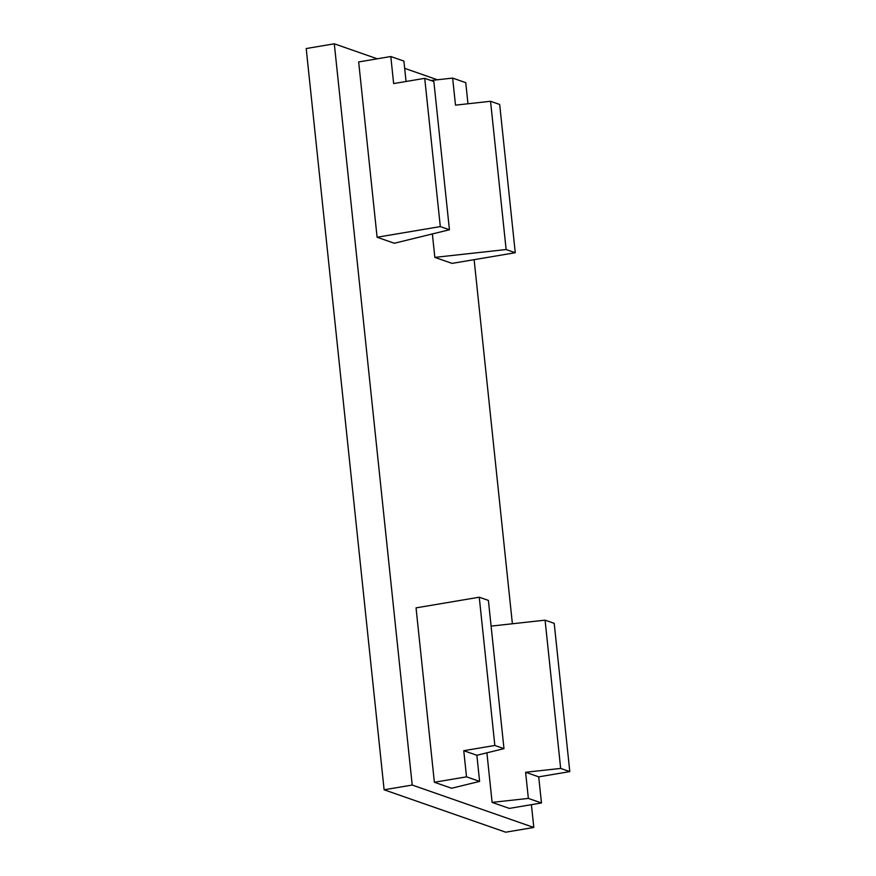 <?xml version="1.0" encoding="UTF-8"?>
<svg xmlns="http://www.w3.org/2000/svg" width="876" height="876" viewBox="0 0 876 876"><rect width="100%" height="100%" fill="white"/><g stroke="black" fill="none" stroke-linecap="round" stroke-linejoin="round"><path stroke-width="1.31" d="M377.096 237.243L394.31 243.254L449.432 229.764L440.31 226.588L377.096 237.243L358.667 61.944L390.805 56.524L403.902 61.09L406.048 81.479M440.31 226.588L424.729 78.336L393.642 83.57L390.805 56.524M506.131 249.54L515.263 252.726L452.049 263.391L434.835 257.38L506.131 249.54L490.549 101.287L455.498 105.142L452.651 78.095L430.893 80.483M452.651 78.095L465.758 82.662L467.97 103.773M434.376 782.257L451.589 788.258L479.61 781.403L466.514 776.837L434.376 782.257L416.045 607.867L479.26 597.213L488.392 600.388L503.974 748.641L476.862 755.276L479.61 781.403M479.26 597.213L494.841 745.465L463.765 750.699L466.514 776.837M463.765 750.699L476.862 755.276M437.42 79.771L404.668 68.339M377.293 58.802L334.303 43.8L306.206 48.541L384.115 789.791L505.704 832.2L533.802 827.459L412.213 785.049L334.303 43.8M474.124 259.668L512.383 623.767M531.404 804.672L533.802 827.459M538.718 776.848L525.611 772.271L560.662 768.416L569.794 771.603L538.718 776.848L541.467 802.974L509.328 808.395L492.115 802.394L486.903 752.812M434.835 257.38L432.372 233.936M494.841 745.465L503.974 748.641M412.213 785.049L384.115 789.791M569.794 771.603L554.212 623.351L545.08 620.164L491.097 626.11M525.611 772.271L528.359 798.408L492.115 802.394M560.662 768.416L545.08 620.164M528.359 798.408L541.467 802.974M490.549 101.287L499.681 104.474L515.263 252.726M449.432 229.764L433.85 81.512L424.729 78.336"/></g></svg>
